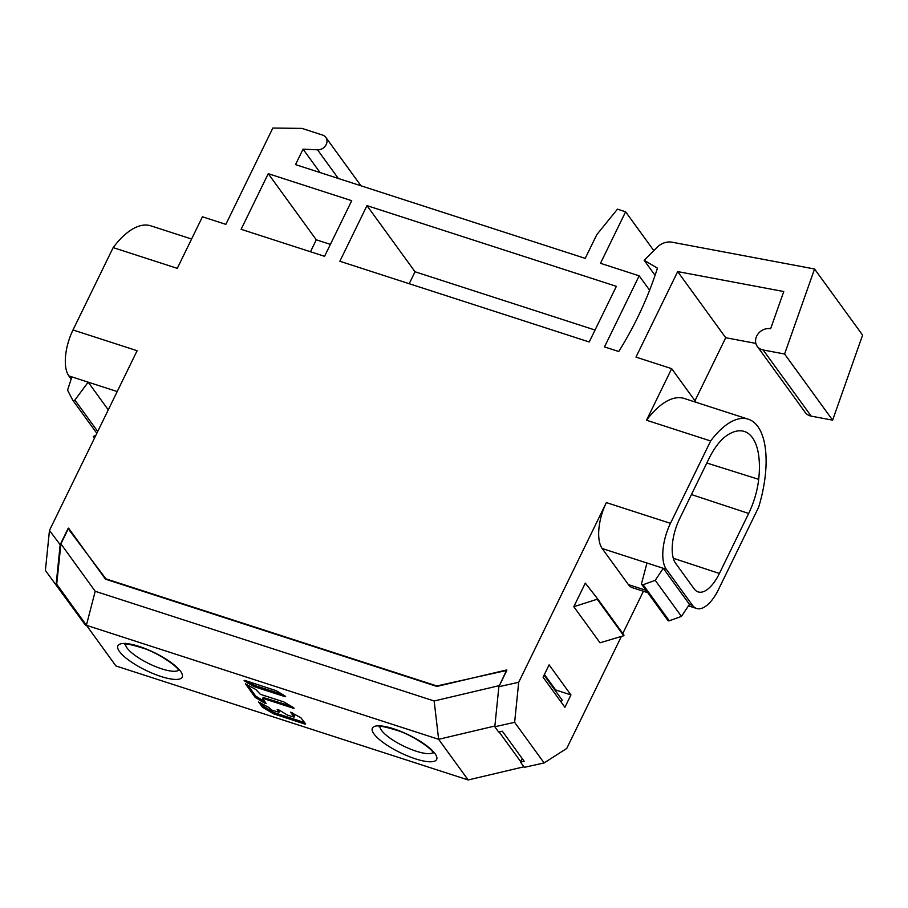 <?xml version="1.0" encoding="UTF-8"?>
<svg xmlns="http://www.w3.org/2000/svg" width="908" height="908" viewBox="0 0 908 908"><rect width="100%" height="100%" fill="white"/><g stroke="black" fill="none" stroke-linecap="round" stroke-linejoin="round"><path stroke-width="1.36" d="M522.214 758.577L520.488 762.118L524.188 761.29L502.351 731.224L498.651 732.052L494.803 726.752L498.867 686.709L506.823 670.399L436.839 685.96L105.918 578.85L68.259 528.808M45.4 570.474L85.59 625.362L45.4 570.474L49.463 530.431L60.166 544.721L68.066 528.535M49.463 530.431L137.119 350.715L72.992 329.967L113.16 247.612L177.287 268.359L202.439 216.785L225.854 224.367L272.831 128.039L301.955 128.391L322.59 135.076A8.331 7.116 -36 0 1 325.824 137.38A8.331 7.116 -36 0 1 325.609 145.609A8.331 7.116 -36 0 1 317.539 149.82L338.332 178.467M696.118 402.312L671.67 368.659L635.975 357.105L677.686 271.594L783.763 291.536L770.642 328.73A11.918 10.181 -36 0 0 758.044 333.917A11.918 10.181 -36 0 0 757.249 346.357A11.918 10.181 -36 0 0 763.151 349.977L784.58 354.006L814.555 268.995L672.158 242.22A15.629 13.359 -36 0 0 657.222 247.203L644.135 260.278L657.437 268.132A357.616 305.565 144 0 1 618.745 351.521L604.49 346.913L639.164 275.828L600.483 263.309L625.612 211.791L617.463 209.158L596.772 234.684L585.217 258.371L295.52 164.609L303.056 149.15L317.539 149.82M671.67 368.659L646.519 420.234L710.635 440.982L670.467 523.337A35.764 15.777 107.9 0 0 666.313 569.282L692.52 605.352A35.764 15.777 107.9 0 0 696.584 608.474A35.764 15.777 107.9 0 0 718.512 589.485L758.679 507.118A83.763 36.944 107.9 0 0 748.328 419.212A83.763 36.944 107.9 0 0 710.635 440.982M647.733 592.663L632.456 587.714A35.764 15.777 -72.1 0 1 628.393 584.604L602.186 548.523A35.764 15.777 -72.1 0 1 606.351 502.589L518.695 682.294L514.632 722.337L544.119 762.936L566.74 748.442L621.367 636.44M498.867 686.709L518.695 682.294M366.98 205.628L339.853 261.266L589.224 341.976L616.362 286.338L366.98 205.628L415.024 271.764L409.202 283.705M268.246 173.678L241.119 229.304L324.576 256.317L351.714 200.691L268.246 173.678L316.29 239.814L310.468 251.754M544.414 674.474L555.673 689.978L555.333 690.682M520.488 762.118L524.291 767.339L544.119 762.936M570.939 694.926L549.102 664.86L543.075 677.22L564.912 707.287L570.939 694.926L555.673 689.978M643.397 591.256L622.809 633.489M585.308 583.129L573.811 606.714L600.018 642.785L623.728 635.736L624 635.135L597.805 599.064L585.308 583.129M694.983 400.757L725.719 337.731L755.853 343.394M814.555 268.995L862.6 335.131L832.625 420.154L811.196 416.125A11.918 10.181 144 0 1 805.294 412.504L757.249 346.357M330.399 244.377L316.29 239.814M595.046 330.035L415.024 271.764M748.657 513.463L719.397 573.47A34.686 15.3 -72.1 0 1 697.991 591.857A34.686 15.3 -72.1 0 1 694.177 588.872L675.609 563.301A34.686 15.3 -72.1 0 1 679.638 518.74L708.91 458.733A48.998 21.61 -72.1 0 1 726.854 435.5A70.881 31.269 -72.1 0 1 744.106 431.391A70.881 31.269 -72.1 0 1 758.691 479.345A48.998 21.61 -72.1 0 1 748.657 513.463L691.431 494.565M655.236 580.337L663.26 568.294L689.467 604.365L681.443 616.418L669.31 620.8A1.351 1.158 144 0 1 667.925 620.459L641.718 584.377A1.351 1.158 -36 0 0 643.114 584.729L655.236 580.337L681.443 616.418M602.186 548.523L646.973 563.017L641.57 583.458A1.351 1.158 -36 0 0 641.718 584.377M646.973 563.017L666.313 569.282M646.519 420.234A83.763 36.944 -72.1 0 1 684.201 398.464L748.328 419.212M677.686 271.594L725.719 337.731M784.58 354.006L832.625 420.154M644.135 260.278L655.065 275.328M639.164 275.828L649.617 290.219M625.612 211.791L653.805 250.619M303.056 149.15L320.059 172.543M113.16 247.612A83.763 36.944 -72.1 0 1 150.853 225.842L191.588 239.02M71.165 379.113L68.838 375.901A35.764 15.777 -72.1 0 1 72.992 329.967M68.838 375.901L88.178 382.166L108.279 409.837M82.14 619.415L81.788 620.13M60.337 589.281L59.962 590.064M60.166 544.721L56.103 584.763M85.59 625.362L86.169 624.988M80.176 616.714L79.802 617.463M106.35 579.463L105.918 578.85M106.259 579.429L91.084 559.26L105.498 579.179L436.884 686.437L506.709 669.956L498.957 686.527M71.891 376.888L67.567 390.145L72.697 400.11A1.351 1.158 -36 0 0 74.899 400.053L88.178 382.166L117.2 391.552M95.805 435.409L93.274 436.453L94.398 438.292M494.803 726.752L514.632 722.337M573.811 606.714L597.793 599.053L624 635.135M282.502 694.45L254.944 685.529L247.839 681.386M263.32 697.526L290.935 706.061M264.954 701.782L255.727 696.118L247.146 684.291M294.044 717.116L287.518 715.107L278.779 709.852L277.167 709.432L279.04 712.258L271.855 710.147L268.825 707.434L258.53 701.963L262.628 707.287L273.421 713.767L304.952 724.096L305.633 723.914L300.991 717.853L290.639 712.178L294.044 717.116L294.578 715.72L292.353 712.655M273.421 713.767L274.012 712.576L304.702 722.632M274.012 712.576L263.218 706.095L260.176 702.247M279.04 712.258L279.619 711.066L278.87 709.908M60.915 543.869L95.204 591.278L86.396 625.294L438.632 739.305L468.165 779.961L115.929 665.961L56.693 584.23L60.915 543.869L68.577 528.15L105.476 579.179M544.074 675.177L562.188 700.113L561.189 702.168M555.14 690.409L555.48 689.717M520.704 761.664L499.116 731.95M494.871 726.094L496.528 709.784M95.204 591.278L434.16 700.987L499.048 685.676M494.826 726.037L438.632 739.305L434.16 700.987M245.047 680.478L244.751 681.079L244.116 680.398L244.854 680.421L276.27 690.704L284.998 695.948L285.645 696.629L284.896 696.606L254.353 686.72L253.491 686.323L254.07 685.131M244.751 681.079L253.491 686.323M293.329 708.217L294.079 708.24L293.432 707.559L283.829 701.918L260.358 694.314L255.784 689.49L245.444 683.815L255.148 697.31L264.466 703.03L266.078 703.45L262.73 698.717L263.422 698.536L293.329 708.217L293.602 707.673M468.165 779.961L523.905 766.806M670.467 523.337L606.351 502.589M692.52 605.352L689.467 604.365M646.031 590.313L628.393 584.604M669.31 620.8L643.114 584.729M811.196 416.125L763.151 349.977M72.878 400.36L96.827 433.32L72.776 400.235M97.724 431.482L74.899 400.053M719.397 573.47L673.293 558.25M758.691 479.345L706.821 463.023M597.521 599.666L623.728 635.736M373.971 733.925A35.764 9.818 -154 0 0 415.433 758.838A35.764 9.818 -154 0 0 435.046 753.697A35.764 9.818 -154 0 0 393.595 728.784A35.764 9.818 -154 0 0 373.971 733.925M119.516 651.569A35.764 9.818 -154 0 0 160.966 676.483A35.764 9.818 -154 0 0 180.578 671.33A35.764 9.818 -154 0 0 139.128 646.417A35.764 9.818 -154 0 0 119.516 651.569M379.998 726.684A29.805 8.183 -154 0 0 381.576 730.418A29.805 8.183 -154 0 0 408.078 748.135A29.805 8.183 -154 0 0 433.105 752.573M125.531 644.317A29.805 8.183 -154 0 0 127.109 648.062A29.805 8.183 -154 0 0 153.611 665.78A29.805 8.183 -154 0 0 178.638 670.217M254.944 685.529L254.353 686.72M264.001 697.344L263.422 698.536M264.466 703.03L265.022 701.884M256.317 696.584L255.727 697.787M255.148 697.31L255.727 696.118M262.049 706.81L262.628 705.618M278.983 712.054L279.562 710.862M293.988 716.911L294.578 715.72M304.952 724.096L305.281 723.415M274.874 712.973L274.295 714.176M263.218 706.095L262.628 707.287M688.48 605.852L696.584 608.474M360.987 185.799L325.824 137.38M380.236 725.594L379.079 726.854C379.158 725.492 385.843 726.877 399.134 731.019C414.502 736.422 431.652 748.952 432.73 752.04L433.502 752.857M125.769 643.239L124.623 644.487C124.691 643.136 131.376 644.521 144.667 648.664C160.035 654.055 177.185 666.597 178.274 669.684L179.035 670.49M263.263 697.321L262.673 698.513"/></g></svg>

